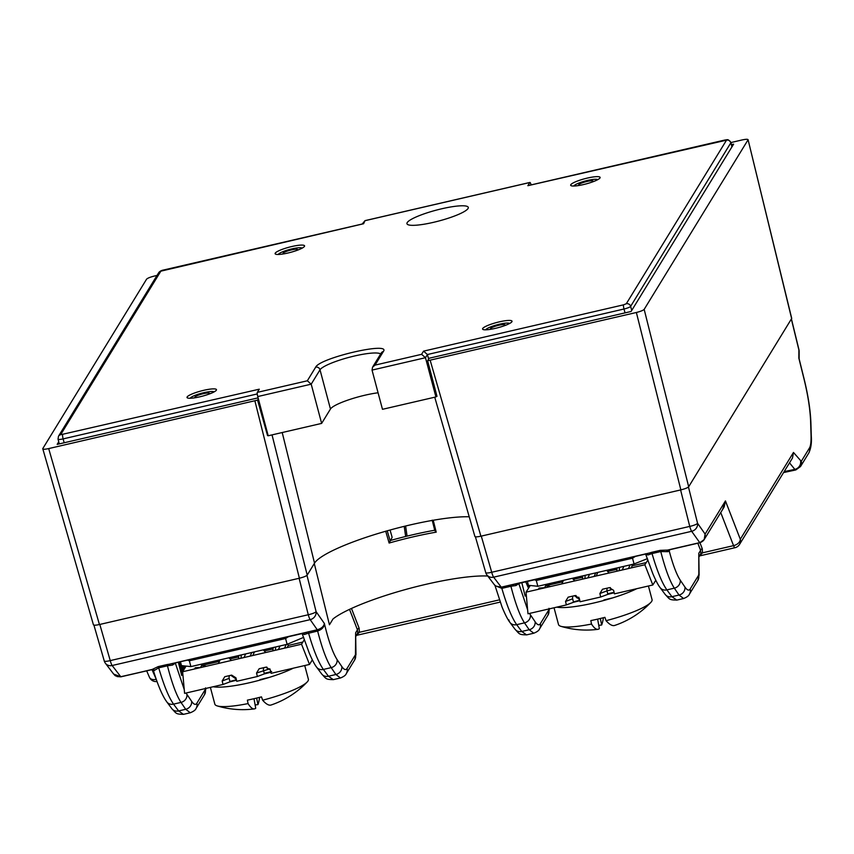 <?xml version="1.0" encoding="UTF-8"?>
<svg xmlns="http://www.w3.org/2000/svg" width="854" height="854" viewBox="0 0 854 854"><rect width="100%" height="100%" fill="white"/><g stroke="black" fill="none" stroke-linecap="round" stroke-linejoin="round"><path stroke-width="1.28" d="M499.291 321.862A15.233 2.679 165.1 0 1 512.026 321.2A15.233 2.679 165.1 0 1 497.989 327.712A15.233 2.679 165.1 0 1 482.574 329.036A15.233 2.679 165.1 0 1 499.291 321.862M203.743 390.31A15.233 2.679 165.1 0 1 216.468 389.648A15.233 2.679 165.1 0 1 202.43 396.16A15.233 2.679 165.1 0 1 187.015 397.484A15.233 2.679 165.1 0 1 203.743 390.31M587.392 178.07A15.233 2.679 165.1 0 1 600.116 177.418A15.233 2.679 165.1 0 1 586.09 183.92A15.233 2.679 165.1 0 1 570.664 185.254A15.233 2.679 165.1 0 1 587.392 178.07M362.224 224.004L365.021 220.631L363.59 223.748L160.84 271.166L60.623 434.739L259.274 389.189L257.321 392.37A3.587 0.64 77 0 0 257.759 396.555L268.199 435.775L321.638 423.403L311.208 384.172L307.333 380.788L315.67 367.177C319.727 357.879 391.249 341.312 383.371 351.506L375.034 365.117L421.598 354.325L423.552 351.143L427.427 354.527L624.007 309.009A3.587 0.64 -103 0 1 623.569 304.825L626.302 303.736L726.519 140.163L527.857 185.702L529.811 182.521A3.587 0.64 -103 0 1 529.907 182.446A3.587 0.64 -103 0 1 531.113 184.891M291.833 246.518A15.233 2.679 165.1 0 1 304.568 245.856A15.233 2.679 165.1 0 1 290.531 252.368A15.233 2.679 165.1 0 1 275.116 253.702A15.233 2.679 165.1 0 1 291.833 246.518M441.774 208.771A31.726 5.583 165.1 0 1 468.28 207.394A31.726 5.583 165.1 0 1 439.052 220.951A31.726 5.583 165.1 0 1 406.952 223.716A31.726 5.583 165.1 0 1 441.774 208.771M436.768 395.53L435.914 396.939L382.475 409.312L372.034 370.092L372.557 367.188L375.034 365.117M378.066 392.776A31.726 5.583 -14.9 0 0 330.455 409.023L321.638 423.403M363.59 223.748L362.608 223.983M435.914 396.939L425.473 357.709L421.598 354.325M428.633 359.086L427.427 354.527L425.473 357.709L372.034 370.092M195.769 397.633A7.526 1.324 165.1 0 1 195.406 397.58A7.526 1.324 165.1 0 1 201.875 394.057A7.526 1.324 165.1 0 1 209.241 393.897A7.526 1.324 165.1 0 1 208.952 394.132M190.207 398.263A12.447 2.188 165.1 0 1 203.85 392.68A12.447 2.188 165.1 0 1 214.087 391.901M799.152 358.872L799.152 351.442A7.174 5.508 -179.6 0 0 798.885 349.926A7.174 1.164 -13.7 0 0 798.949 349.702L791.455 319.012M186.044 693.032L191.616 701.294A7.174 6.49 145.7 0 1 185.702 709.29L190.293 712.759C193.698 711.361 195.619 709.93 196.068 708.457L204.48 694.729L205.782 689.327A7.174 5.423 -0.1 0 0 205.686 688.484M191.616 701.294C193.858 704.55 195.609 705.201 196.847 703.248L205.27 689.509A7.174 6.939 31.5 0 1 204.48 694.729M190.293 712.77L183.439 714.35L178.603 710.934L173.543 704.134C168.708 697.259 163.765 685.154 158.705 667.828L153.795 670.753L153.474 670.283M152.161 669.579A1.793 1.687 -74.4 0 1 152.663 669.643L152.663 669.643A1.793 1.687 -74.4 0 1 153.795 670.753M175.817 662.843L172.455 665.095L167.437 665.8C171.953 683.264 176.468 695.466 180.995 702.404L185.702 709.29L178.603 710.934A7.174 6.458 143.3 0 1 171.857 708.692L171.857 708.692C176.543 713.645 175.625 714.147 183.439 714.35M175.39 662.939A1.793 1.74 31.5 0 0 175.444 663.451L184.261 689.648M154.435 670.305A1.793 1.505 41.4 0 0 152.781 669.301L120.852 676.838L112.152 665.512L310.183 619.641A7.174 1.281 -103 0 1 308.273 614.741A7.174 1.409 -14.1 0 0 316.087 611.624A7.174 6.522 145.1 0 1 310.183 619.641L317.261 629.772C321.563 628.437 323.922 626.334 324.36 623.463C324.306 626.964 322.086 629.473 317.72 630.999L306.725 633.711A1.793 0.843 68.6 0 0 305.785 632.601L169.444 664.177L308.07 631.907L308.55 633.124C313.599 650.46 318.542 662.555 323.378 669.44L331.181 667.625L335.889 674.511L340.479 677.98L333.273 679.656M306.981 575.35L316.087 611.624L324.36 623.463C328.48 640.681 332.729 652.744 337.106 659.63A7.174 6.49 145.7 0 1 331.181 667.625C326.666 660.676 322.139 648.474 317.624 631.021L317.144 629.804L308.07 631.907M317.144 629.804L317.72 630.999M321.702 673.987C326.377 678.941 325.47 679.442 333.284 679.645L328.438 676.24L323.378 669.44A7.174 6.458 -36.7 0 1 316.642 667.187L321.702 673.987A7.174 6.458 -36.7 0 0 328.438 676.24L335.889 674.511A7.174 6.49 145.7 0 0 341.803 666.515C344.045 669.771 345.795 670.411 347.044 668.458L355.456 654.73L355.648 632.782L357.452 629.836A1.793 1.196 158.8 0 1 359.139 628.234L359.374 632.291L356.598 635.162M306.725 633.711L304.408 634.533L302.839 633.956M303.149 633.358A1.793 1.398 -92 0 1 304.408 634.533M172.455 665.095A1.793 0.918 69 0 1 172.679 663.569M166.957 664.583L158.225 666.6L158.705 667.828L167.437 665.8L166.957 664.583L169.444 664.177L169.434 665.512M158.225 666.6L151.724 669.664L120.702 676.731A7.174 6.49 -37.3 0 0 120.702 676.731L113.657 674.073M93.929 625.139L104.252 660.943A7.174 1.356 -16.1 0 0 110.241 660.601A7.174 1.281 -103 0 0 112.152 665.512A7.174 6.49 142.7 0 1 105.437 663.302L113.753 674.212M120.788 676.827L117.062 676.571M487.741 576.034A88.944 15.65 -14.9 0 0 405.148 589.623A88.944 15.65 -14.9 0 0 333.017 618.947L329.441 624.786L314.283 563.544M385.698 531.188L389.125 543.048A88.069 15.489 165.1 0 1 436.223 532.149L434.814 530.58L432.188 520.171M436.223 532.149L433.213 520.193M389.125 543.048L392.135 537.347L390.075 530.024M434.846 530.217C420.969 532.672 405.479 536.269 390.171 540.561M481.282 536.098L491.712 572.265A7.174 1.281 77 0 0 493.633 577.165A7.174 6.49 142.7 0 1 486.919 574.955A7.174 7.174 0 0 1 485.734 572.596A7.174 1.356 -16.1 0 0 491.712 572.265L689.744 526.406A7.174 1.409 -14.1 0 0 697.558 523.278A7.174 6.522 145.1 0 1 691.665 531.305L699.821 542.728L704.176 539.557L705.116 534.092L725.441 500.914L722.591 509.507M688.452 487.004L697.558 523.278L705.116 534.092C705.393 538.725 703.557 541.585 699.618 542.664A7.174 6.522 -34.9 0 1 699.597 542.664L667.529 550.093L699.704 542.76M669.91 549.688L669.194 550.851A1.793 1.74 31.5 0 1 669.248 549.837M690.181 588.993A7.174 6.939 31.5 0 1 689.391 594.213L697.803 580.485A7.174 6.939 -148.5 0 0 698.593 575.265L690.181 588.993C688.932 590.947 687.192 590.295 684.94 587.05L680.243 580.165C676.592 574.561 672.909 564.793 669.194 550.851L667.999 551.673A1.793 1.398 62.2 0 1 668.597 549.987A1.793 1.398 62.2 0 1 668.607 549.987L699.757 542.77C701.924 541.938 703.397 540.87 704.176 539.557L724.203 506.881L725.441 500.914L740.301 539.248A7.174 6.939 31.5 0 1 739.511 544.468L792.512 457.957L793.473 452.449L740.301 539.248A7.174 4.772 -21.2 0 1 733.554 545.642L720.733 512.539M699.063 556.797L700.856 553.488L700.59 550.36A1.793 1.196 158.8 0 1 702.276 548.77L702.511 552.826L699.736 555.698M700.856 553.488A1.793 1.196 -164.6 0 1 702.511 552.826L733.554 545.642A7.174 1.281 -103 0 0 735.006 547.702A7.174 7.174 0 0 0 739.511 544.468M698.593 575.265L698.839 573.632A7.174 5.423 -0.1 0 1 699.106 575.084L698.785 553.317L700.59 550.36L697.825 543.219M667.999 551.673L660.761 551.556C665.277 569.01 669.803 581.211 674.329 588.16L679.026 595.046L683.627 598.515L676.763 600.106L671.927 596.69L666.867 589.89C662.031 583.015 657.089 570.91 652.029 553.573L647.898 554.983L646.329 554.406M519.307 583.293L515.944 585.545L510.916 586.26C515.442 603.714 519.958 615.915 524.484 622.865L529.192 629.75L533.782 633.209C537.134 631.864 539.055 630.433 539.547 628.918L547.969 615.179A7.174 6.939 31.5 0 0 548.759 609.959L548.994 608.326M516.158 584.029A1.793 0.918 -111 0 0 515.944 585.545M528.455 585.31L528.989 587.488M526.224 594.341L525.157 596.081L521.826 582.716M518.88 583.399A1.793 1.74 31.5 0 0 518.933 583.912L527.633 609.873M529.501 613.428L535.106 621.744C537.347 625 539.098 625.651 540.336 623.698L548.759 609.959M355.915 636.262L357.719 632.953A1.793 1.196 -164.6 0 1 359.374 632.291L499.398 599.86M357.719 632.953L357.452 629.836L349.521 609.372M355.702 653.096A7.174 5.423 -0.1 0 1 355.969 654.548L355.648 632.782M185.254 666.184L185.478 667.091M184.667 668.415L184.09 666.099M184.048 666.099L184.635 668.468M183.823 669.803L182.863 665.949M182.831 665.939L183.791 669.856M182.98 671.18L181.592 665.64L182.948 671.233M182.788 673.55L179.5 661.989L182.457 674.094L181.646 675.418L178.379 662.256M157.029 681.524A7.174 7.174 0 0 1 149.45 677.275A7.174 4.729 -23.4 0 0 156.197 679.346A7.174 1.281 77 0 0 156.517 680.083M810.606 421.075C810.115 409.173 807.969 395.338 804.158 379.592A7.174 1.281 -13.9 0 0 804.212 379.347C808.14 395.487 810.35 409.813 810.873 422.324A7.174 5.06 178.2 0 0 810.606 421.075L811.033 434.932A7.174 5.06 -1.8 0 1 811.3 436.18L810.873 422.324M793.473 452.449L801.298 461.331L809.496 447.934C810.713 445.873 811.225 441.539 811.033 434.932M724.438 140.184A3.587 0.64 -103 0 1 724.544 140.099C728.014 139.597 728.035 138.903 730.907 142.565L742.083 139.949C746.161 139.085 748.147 139.074 748.008 139.896L644.172 309.372C643.169 310.397 640.564 311.432 636.369 312.489L427.63 360.74L429.156 358.242L631.085 311.475L733.607 144.155L731.462 144.646M427.63 360.74L436.992 396.373L436.213 396.437M474.963 536.248C474.835 537.07 476.81 537.059 480.898 536.195L680.862 489.886C685.068 488.83 687.673 487.783 688.676 486.759L791.722 318.425L748.072 139.65L791.658 318.67M93.492 624.594C93.364 625.416 95.338 625.395 99.427 624.53L299.391 578.222C303.597 577.165 306.202 576.13 307.205 575.105L314.528 563.149A87.514 15.393 165.1 0 1 379.763 532.992A87.514 15.393 165.1 0 1 469.22 516.777M258.367 398.818L257.566 400.12L267.558 435.615L268.103 435.423M257.566 400.12L48.689 448.585C44.6 449.45 42.625 449.471 42.753 448.649L146.589 279.173C147.593 278.148 150.197 277.102 154.403 276.045L157.008 275.447M93.438 624.85L42.753 448.649M266.96 433.49L267.558 433.362M58.745 441.796L57.165 444.39L258.111 397.857M486.919 574.955L495.331 585.993L501.245 587.168L493.633 577.165L691.665 531.305A7.174 1.281 77 0 1 689.744 526.406L680.595 489.94M508.845 619.855A7.174 6.458 -36.7 0 0 509.934 622.427A7.174 6.458 -36.7 0 0 516.681 624.669C511.845 617.794 506.902 605.689 501.842 588.363L495.021 585.598M501.746 588.385L501.373 587.136L501.842 588.363L510.916 586.26L510.446 585.033L501.373 587.136M533.782 633.22L526.576 634.885L521.741 631.469L516.681 624.669L524.484 622.865A7.174 6.49 145.7 0 0 530.398 614.859M510.446 585.033L649.275 553.05L512.934 584.627L512.923 585.961M647.898 554.983A1.793 1.398 88 0 0 646.627 553.808M650.214 554.171A1.793 0.843 68.6 0 0 649.275 553.05L651.559 552.357L652.029 553.573L660.761 551.556L660.281 550.339L651.559 552.357M660.281 550.339L667.529 550.093A1.793 1.132 -79.1 0 0 666.643 551.684M579.418 185.403A7.526 1.324 165.1 0 1 579.055 185.339A7.526 1.324 165.1 0 1 585.524 181.827A7.526 1.324 165.1 0 1 592.889 181.667A7.526 1.324 165.1 0 1 592.601 181.902M573.856 186.023A12.447 2.188 165.1 0 1 585.3 180.995A12.447 2.188 165.1 0 1 597.736 179.671M539.205 588.15L538.223 589.356M572.319 578.297L574.731 580.933L561.815 583.912L563.491 580.336M606.639 570.344L609.073 573.013L596.156 575.991L597.853 572.383M561.815 583.912L526.032 592.164L527.986 613.78L566.362 604.931L565.54 601.44L568.156 597.159L575.009 595.58L579.279 598.27L580.101 601.76L600.704 597.01L599.882 593.519L602.497 589.239L609.35 587.659L613.62 590.36L614.442 593.84L652.819 584.99L644.855 564.761L609.073 573.013M600.704 597.01L607.834 594.352L607.013 590.872L611.005 589.836A3.587 0.662 77 0 0 610.3 587.573M599.882 593.519L607.013 590.872A3.587 3.459 69.6 0 1 607.461 588.096M575.959 595.494A3.587 0.662 77 0 1 576.663 597.757L578.863 597.245M566.362 604.931L573.493 602.273L572.671 598.793A3.587 3.459 69.6 0 1 573.119 596.017M573.493 602.273L579.855 600.693M573.408 601.91L579.749 600.245M614.079 592.27L607.706 593.786M607.834 594.352L614.197 592.772M596.156 575.991L574.731 580.933M526.032 592.164L530.12 585.705M544.553 577.453L544.703 578.532M545.535 584.499L545.706 585.759L544.457 587.733M562.797 581.809L545.706 585.759L550.542 586.517M579.578 599.529L574.496 595.697M646.243 562.572L632.163 565.818L631.779 564.526M632.163 565.818L631.202 567.91M616.962 569.319L607.664 571.465M582.62 577.24L573.322 579.386M647.887 559.968L644.855 564.761M652.819 584.99L655.787 580.304M491.328 329.185A7.526 1.324 165.1 0 1 490.954 329.132A7.526 1.324 165.1 0 1 497.434 325.609A7.526 1.324 165.1 0 1 504.799 325.449A7.526 1.324 165.1 0 1 504.5 325.684M485.766 329.815A12.447 2.188 165.1 0 1 499.398 324.232A12.447 2.188 165.1 0 1 509.646 323.452M254.001 698.711L255.72 708.265A88.816 14.753 -99 0 1 254.332 708.895A88.816 14.753 -99 0 1 248.066 703.589L247.393 700.131A48.4 8.519 165.1 0 0 261.484 696.875L262.637 700.216A48.4 8.519 -14.9 0 0 307.184 681.983A48.4 8.519 -14.9 0 0 308.39 679.24L304.739 665.544M210.383 687.395L214.834 704.123A48.4 8.519 -14.9 0 0 217.247 705.916A48.4 8.519 -14.9 0 0 248.066 703.589M259.627 697.344A88.816 14.753 -99 0 1 257.961 704.603A88.816 84.685 22 0 1 255.122 704.945M256.627 698.092L257.961 704.603M262.637 700.216A88.816 16.931 73 0 0 271.113 704.998A88.848 88.848 0 0 0 307.184 681.983M259.926 679.667A48.4 8.519 165.1 0 1 267.046 677.916A48.4 8.519 165.1 0 1 269.149 677.435M293.285 668.191A48.4 8.519 165.1 0 1 213.19 686.744M180.461 661.765L181.486 665.618L190.89 666.6L287.115 644.311L303.714 637.34M288.289 636.796L285.578 638.514L189.342 660.793L190.89 666.6M287.115 644.311L285.578 638.514M190.111 659.534L189.342 660.793L187.602 660.11M635.312 556.434L632.515 558.196L536.291 580.485L537.839 586.282L634.063 563.992L632.515 558.196M634.063 563.992L647.471 558.633M527.398 581.425L528.423 585.3L537.839 586.282M536.291 580.485L534.497 579.781M597.629 619.129L599.348 628.672A88.816 15.191 -99 0 1 597.907 629.323A88.816 15.191 -99 0 1 591.502 624.05L590.829 620.591A48.4 8.519 165.1 0 0 604.91 617.346L606.062 620.698A48.4 8.519 -14.9 0 0 650.855 602.39A48.4 8.519 -14.9 0 0 652.061 599.647L648.421 586.004M554.043 607.77L558.505 624.541A48.4 8.519 -14.9 0 0 560.907 626.324A48.4 8.519 -14.9 0 0 591.502 624.05M603.426 617.73A88.816 15.191 -99 0 1 601.675 625A88.816 84.599 22.8 0 1 598.75 625.341M600.341 618.488L601.675 625M606.062 620.698A88.816 17.368 73 0 0 614.709 625.438A88.848 88.848 0 0 0 650.855 602.39M603.831 600.02A48.4 8.519 165.1 0 1 610.717 598.334A48.4 8.519 165.1 0 1 612.82 597.853M636.774 588.694A48.4 8.519 165.1 0 1 556.787 607.141M302.86 642.059L288.193 645.453L287.777 644.044M288.193 645.453L287.264 647.513M228.904 657.793L231.359 660.462L182.628 671.746L184.592 693.363L223.001 684.47L222.168 680.98L224.783 676.699L231.637 675.108L235.917 677.798L236.75 681.289L257.364 676.507L256.542 673.027L259.157 668.735L266.01 667.155L270.28 669.846L271.113 673.326L309.522 664.433L312.308 659.875M223.001 684.47L229.993 681.844L229.16 678.364A3.587 3.469 69.4 0 1 229.619 675.578M218.432 663.462L220.129 659.822M263.267 649.83L265.722 652.509L252.805 655.498L254.503 651.869M304.408 639.529L301.537 644.215L309.522 664.433M257.364 676.507L264.356 673.891L263.523 670.401A3.587 3.469 69.4 0 1 263.982 667.625M256.542 673.027L269.864 668.821M301.537 644.215L265.722 652.509M252.805 655.498L231.359 660.462M229.993 681.844L236.494 680.222M236.387 679.773L229.897 681.481M271.689 671.532L264.217 673.315M264.356 673.891L270.857 672.269M195.385 667.828L194.445 669.013M206.487 666.227L201.672 665.49L200.498 667.412M236.238 679.133L230.826 675.3M182.628 671.746L186.001 666.237M219.403 661.38L201.672 665.49L201.491 664.145M200.669 658.178L200.519 657.121M238.693 656.918L229.961 658.936M273.056 648.955L264.324 650.983M253.809 653.342L253.435 652.114M283.87 253.851A7.526 1.324 165.1 0 1 283.496 253.787A7.526 1.324 165.1 0 1 289.976 250.275A7.526 1.324 165.1 0 1 297.341 250.105A7.526 1.324 165.1 0 1 297.043 250.339M278.308 254.471A12.447 2.188 165.1 0 1 289.752 249.432A12.447 2.188 165.1 0 1 302.188 248.119M257.321 392.37L307.333 380.788M423.552 351.143L623.569 304.825M529.811 182.521L365.544 220.567M330.455 409.023L320.015 369.793L311.208 384.172L257.759 396.555M315.67 367.177A3.587 3.469 -148.5 0 1 320.015 369.793A31.726 5.583 165.1 0 1 349.82 357.143A31.726 5.583 165.1 0 1 380.649 353.972M372.557 367.188L381.226 353.044A3.587 3.469 31.5 0 1 383.371 351.506M62.694 434.718A3.587 0.64 77 0 0 63.132 438.892L257.257 393.94M64.167 442.767L63.132 438.892A6.095 1.067 165.1 0 1 58.04 439.159L58.467 436.277A3.587 3.469 31.5 0 1 60.623 434.739M160.84 271.166A3.587 3.469 -148.5 0 0 158.695 272.704L58.467 436.277M527.964 185.628L724.544 140.099A3.587 0.64 -103 0 1 724.662 140.131M732.017 146.739L730.907 142.565A6.095 1.067 165.1 0 1 730.864 142.778A3.587 3.469 -148.5 0 0 726.519 140.163M626.302 303.736A3.587 3.469 31.5 0 1 630.647 306.351A6.095 1.067 165.1 0 1 624.007 309.009L625.032 312.884M731.953 146.856L730.864 142.778L630.647 306.351L631.725 310.429M804.158 379.592L798.832 358.104L798.885 349.926L791.37 319.15M196.847 703.248A7.174 6.939 31.5 0 1 196.068 708.457M186.909 694.409A7.174 6.49 145.7 0 1 180.995 702.404L173.543 704.134A7.174 6.458 -36.7 0 1 166.797 701.892L171.857 708.692M302.647 633.444L172.988 663.473M299.124 578.286L308.273 614.741L110.241 660.601L99.811 624.445M333.017 618.947L329.441 624.786M434.793 530.398L432.273 520.417M390.118 540.742L387.246 530.814M699.938 542.728L702.276 548.77M698.839 573.632L698.785 553.317M645.507 553.766L652.851 573.76C657.559 584.787 659.971 587.413 660.131 587.648L660.131 587.648A7.174 6.458 -36.7 0 0 666.867 589.89L674.329 588.16A7.174 6.49 145.7 0 0 680.243 580.165M684.94 587.05A7.174 6.49 145.7 0 1 679.026 595.046L671.927 596.69A7.174 6.458 -36.7 0 1 665.191 594.448C669.91 599.433 668.97 599.892 676.774 600.095M689.391 594.213L689.391 594.213C688.89 595.729 686.968 597.17 683.627 598.505M549.165 608.891A7.174 5.423 -0.1 0 1 549.261 609.788L547.969 615.179M525.733 581.809L528.509 588.246M351.474 608.464L359.139 628.234M337.106 659.63L341.803 666.515M347.044 668.458A7.174 6.939 31.5 0 1 346.254 673.678L354.666 659.95A7.174 6.939 -148.5 0 0 355.456 654.73M205.27 689.509L205.515 687.876M156.261 679.325L151.991 669.632L153.421 670.518M184.699 666.152L185.265 667.454M404.252 526.342L405.682 536.461M407.059 536.12L405.618 526.011M789.512 462.847L794.839 469.369L796.206 469.625M800.614 461.203A7.174 6.683 140.8 0 1 794.839 469.369L784.143 471.611M785.712 472.048L784.314 471.803A7.174 6.661 -41.6 0 1 783.983 471.878M801.298 461.331A7.174 6.939 31.5 0 1 800.508 466.551L808.706 453.154C810.937 448.574 811.802 442.916 811.3 436.18M809.496 447.934A7.174 6.939 31.5 0 1 808.706 453.154M430.16 360.249L480.898 536.195M314.528 563.149L282.204 432.53M272.031 434.889L307.205 575.105M299.391 578.222L254.887 400.836M48.689 448.585L99.427 624.53M644.172 309.372L688.676 486.759M680.862 489.886L636.369 312.489M494.861 585.107L502.003 606.916C507.191 619.481 509.827 622.235 509.934 622.427L515.005 629.227A7.174 6.458 -36.7 0 0 521.741 631.469L529.192 629.75A7.174 6.49 145.7 0 0 535.106 621.744M540.336 623.698A7.174 6.939 31.5 0 1 539.547 628.918M538.981 588.16L545.13 587.765M565.54 601.44L572.671 598.793M630.113 564.91L628.437 568.55M623.9 566.351L622.224 569.981M619.235 570.675L619.492 567.366M595.75 572.874L594.096 576.471M589.538 574.304L587.883 577.902M584.894 578.596L585.15 575.329M251.813 652.488L250.19 656.107M245.653 653.918L244.03 657.527M275.404 650.268L275.607 646.98M280.016 645.955L278.393 649.574M286.175 644.524L284.553 648.143M222.168 680.98L229.16 678.364M267.505 669.365A3.587 0.64 77 0 0 266.779 667.059M195.16 667.849L201.224 667.444M241.031 658.22L241.234 654.933M363.078 223.812L163.669 269.992C161.47 270.355 159.815 271.262 158.695 272.704M529.907 182.446L365.021 220.631M59.3 443.899L58.04 439.159M799.152 351.442A7.174 7.174 0 0 0 798.949 349.713M153.421 670.529C157.349 683.542 161.331 693.288 165.356 699.778L166.797 701.892M316.642 667.187C316.482 666.953 314.069 664.337 309.361 653.31L302.028 633.305M172.156 663.686L172.796 663.505M114.415 674.959L115.557 675.888L120.841 676.838L152.023 669.621M104.252 660.943A7.174 7.174 0 0 0 105.437 663.302M699.607 555.911L735.006 547.702M697.803 580.485L699.106 575.084M660.131 587.648L665.191 594.448M549.261 608.87L549.261 609.788M356.47 635.376L500.188 602.091M525.786 581.798L528.551 588.192M340.49 677.98C343.884 676.581 345.806 675.151 346.254 673.678M354.666 659.95L355.969 654.548M205.771 688.463L205.782 689.327M185.297 667.401L184.752 666.152M149.45 677.275L146.674 670.86M404.22 526.352L405.65 536.472M800.508 466.551L795.811 469.946L783.556 472.572M799.12 358.765L804.212 379.347M474.909 536.504L434.739 397.206M485.734 572.596L475.411 536.803M515.005 629.227C519.712 634.212 518.784 634.671 526.587 634.874M515.645 584.147L646.852 553.755M539.087 588.086L545.589 587.659M617.068 567.931L616.823 571.23M582.481 579.151L582.727 575.884M217.247 705.916A88.848 88.848 0 0 0 254.332 708.895M560.907 626.324A88.848 88.848 0 0 0 597.907 629.323M273.152 647.545L272.938 650.833M195.267 667.764L201.693 667.337M238.576 658.797L238.778 655.509"/></g></svg>

